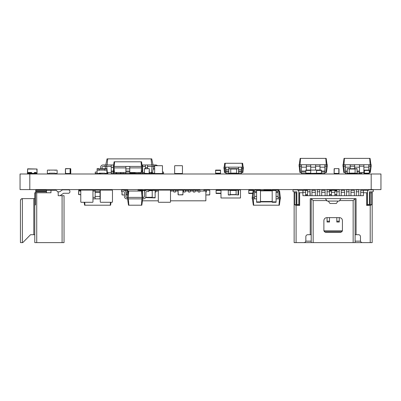 <?xml version="1.0" encoding="UTF-8"?>
<svg xmlns="http://www.w3.org/2000/svg" width="401" height="401" viewBox="0 0 401 401"><rect width="100%" height="100%" fill="white"/><g stroke="black" fill="none" stroke-linecap="round" stroke-linejoin="round"><path stroke-width="0.6" d="M62.09 195.698L62.09 242.615L64.04 242.615L64.04 195.698L58.19 195.698L60.075 195.698L63.558 193.257L68.917 193.257L69.894 192.285L69.894 190.821L68.917 189.843L62.481 189.843L59.694 191.793L57.699 191.793M58.19 195.698L58.19 192.285L56.235 190.33L50.972 190.33L50.972 192.771L35.509 192.771L35.509 204.67L34.777 205.402L34.777 192.771L35.509 192.771M46.486 192.771L46.486 190.33L50.972 190.33M46.486 190.33L46.486 189.843L35.754 189.843L35.754 190.33L46.486 190.33M35.754 192.771L35.754 190.33M34.777 205.402L34.777 242.615L35.534 242.615M33.804 198.62L22.391 198.62L22.391 242.615L22.782 242.615L30.536 234.71L33.804 234.71L33.804 198.62L34.777 198.62M22.391 242.615L20.441 242.615L20.441 200.575C20.631 199.312 21.278 198.66 22.391 198.62L25.318 198.62M22.391 198.62L20.977 199.227L20.441 200.575M30.536 234.71L24.341 241.021M34.777 234.71L33.804 234.71M62.09 242.615L34.777 242.615M35.754 191.793L46.486 191.793M35.754 191.307L46.486 191.307M272.194 190.43L271.216 190.43A0.341 0.341 0 0 0 270.875 190.089L269.607 190.089A0.341 0.341 0 0 0 269.266 190.43L269.266 190.48M276.094 190.48L272.194 190.48L272.194 202.279L276.094 202.279L276.094 190.089L278.68 190.089A0.341 0.341 0 0 1 279.021 190.43L279.021 191.061M310.234 195.698L309.988 194.966M309.988 190.089L310.234 194.966M307.552 190.089L302.429 190.33M307.552 194.966L305.602 194.966M228.299 190.285L230.249 190.285L230.249 194.966L228.299 194.966L228.299 190.089L230.735 190.285M230.249 194.966L230.735 194.771M230.249 190.089L238.54 190.089L238.54 194.966L236.104 194.771L238.054 194.966M209.573 190.089L206.355 190.089L209.768 190.285L209.768 194.771L205.863 194.966L209.573 194.966M209.768 190.285L209.768 194.771M220.981 193.162L220.981 193.503L216.109 193.503L216.109 190.089L220.981 190.089L220.981 193.162L216.109 193.162M248.78 190.43L253.658 190.43L253.658 190.089L248.78 190.089L248.78 193.503L252.745 193.503M253.658 190.43L253.658 191.061M127.834 190.285L127.834 193.934L127.638 190.089L123.152 190.089L127.638 190.089M127.638 194.966L125.884 194.966L127.688 194.956M124.42 194.966L122.175 194.966L124.42 194.966M159.192 190.089L155.142 190.089L155.142 197.888L145.578 197.598M155.142 190.38L152.22 190.38L152.22 197.598L155.142 197.598M155.142 190.089L151.097 190.089L151.097 190.38M148.801 190.38L152.22 190.38L152.22 190.089M145.693 190.38L142.465 190.38L142.465 193.934M139.538 191.061L139.538 190.38L142.465 190.38L142.465 190.089L138.074 190.089L138.074 191.061M139.538 190.38L139.538 190.089M198.209 190.089L198.209 192.039L199.868 192.039L199.868 190.089L194.991 190.089L194.991 192.039L193.332 192.039L193.332 190.089L190.114 190.089L190.114 192.039L188.455 192.039L188.455 190.089L185.237 190.089L185.237 192.039L183.578 192.039L183.578 190.089L182.916 190.089M178.094 190.089L175.483 190.089L175.483 192.039L173.823 192.039L173.823 190.089L170.605 190.089L170.505 192.039M170.605 190.089L165.728 190.089M164.069 190.089L160.851 190.089M151.097 190.089L146.22 190.169M170.505 200.816L205.863 200.816L205.863 191.061L199.868 191.061M198.209 191.061L194.991 191.061M193.332 191.061L190.114 191.061M188.455 191.061L185.237 191.061M183.578 191.061L182.941 191.061M178.064 191.061L175.483 191.061M173.823 191.061L170.605 191.061M158.315 191.061L155.974 191.061M205.863 192.039L206.355 192.039L206.355 190.089L203.914 190.089L203.914 191.061M158.315 200.816L142.435 200.816M155.974 190.089L155.974 192.039L155.142 192.039M149.438 190.089L149.438 190.38M146.22 190.089L144.56 190.089L144.56 190.38M194.991 190.089L193.332 190.089M190.114 190.089L188.455 190.089M185.237 190.089L183.578 190.089M175.483 190.089L173.823 190.089M336.815 194.771L334.86 194.771M331.447 194.771L329.497 194.771M329.497 190.089L336.815 190.089M336.815 190.625L335.226 190.67L335.276 191.112L336.815 191.112M331.447 190.625L329.497 190.625M329.497 191.112L331.447 191.112M335.056 190.089L335.056 189.793L337.592 189.843M328.715 189.843L331.251 189.793L331.251 190.089M278.043 191.061L279.592 191.061L280.484 198.866L279.557 198.866L279.557 197.402L280.484 197.402M253.567 191.061L253.121 197.402L252.199 197.402L253.086 191.061L254.635 191.061M279.111 191.061L279.557 197.402L278.043 197.402M252.199 197.402L252.199 198.866L253.121 198.866L253.121 197.402L254.635 197.402M253.121 198.866L256.585 198.866L254.635 198.866L254.635 196.43L256.585 196.43M278.043 190.089L278.043 198.866L279.557 198.866M280.239 198.866L279.347 205.207L253.332 205.207L252.44 198.866M276.094 190.089L272.194 190.089L272.194 190.48L260.49 190.48L260.49 190.089L254.635 190.089L254.635 196.43M268.78 190.48L268.78 190.089L263.903 190.089L263.903 190.48M279.437 198.866L278.991 205.207M253.247 198.866L253.693 205.207M276.094 198.866L278.043 198.866L276.094 198.866M254.635 191.553L256.585 191.553M276.094 191.553L278.043 191.553M372.173 191.793L372.173 192.771L371.742 192.771L371.742 204.67L370.218 205.402L366.659 205.402L366.659 192.771L363.391 192.771L363.391 195.698L302.915 195.698L302.915 192.771L299.652 192.771L299.652 205.402L296.088 205.402L294.565 204.67L294.565 192.771L294.139 192.771L294.139 191.793M311.206 234.71L307.793 234.71A1.95 1.95 0 0 0 305.843 236.665L305.843 240.66A1.95 1.95 0 0 1 303.893 242.615L294.139 242.615L294.139 192.771M372.173 192.771L372.173 242.615L362.419 242.615A1.95 1.95 0 0 1 360.469 240.66L360.469 236.665A1.95 1.95 0 0 0 358.514 234.71L355.101 234.71M366.073 242.615L355.101 242.615L355.101 198.62L310.234 198.62L310.234 234.71M311.206 242.615L313.161 242.615L313.161 200.575L311.206 198.62L311.206 242.615L300.234 242.615M368.148 190.33L360.71 190.33L360.71 195.698L358.76 195.698L358.76 191.793L356.319 191.793L356.319 195.698L354.369 195.698L354.369 190.33L350.955 190.33L350.955 195.698L349.005 195.698L349.005 191.793L346.569 191.793L346.569 195.698L344.614 195.698L344.614 190.33L341.201 190.33L341.201 195.698L339.251 195.698L339.251 191.793L336.815 191.793L336.815 195.698L334.86 195.698L334.86 190.33L331.447 190.33L331.447 195.698L329.497 195.698L329.497 191.793L327.061 191.793L327.061 195.698L325.106 195.698L325.106 190.33L321.692 190.33L321.692 195.698L319.742 195.698L319.742 191.793L317.306 191.793L317.306 195.698L315.356 195.698L315.356 190.33L311.938 190.33L311.938 195.698L309.988 195.698L309.988 191.793L307.552 191.793L307.552 195.698L305.602 195.698L305.602 190.33L298.164 190.33M356.319 191.793L356.319 189.843L358.76 189.843L358.76 191.793M346.569 191.793L346.569 189.843L349.005 189.843L349.005 191.793M336.815 191.793L336.815 189.843L339.251 189.843L339.251 191.793M327.061 191.793L327.061 189.843L329.497 189.843L329.497 191.793M317.306 191.793L317.306 189.843L319.742 189.843L319.742 191.793M307.552 191.793L307.552 189.843L309.988 189.843L309.988 191.793M350.955 192.285L354.369 192.285M311.938 192.285L315.356 192.285M321.692 192.285L325.106 192.285M331.447 192.285L334.86 192.285M341.201 192.285L344.614 192.285M305.602 192.285L302.915 192.285L302.915 192.771M363.391 192.771L363.391 192.285L360.71 192.285M360.529 241.151L355.101 241.151M311.206 241.151L305.783 241.151M371.742 192.771L369.441 192.771M367.491 192.771L366.659 192.771M299.652 192.771L298.82 192.771M296.87 192.771L294.565 192.771M302.915 192.285L302.915 190.33M356.078 234.71L356.078 198.62L355.101 198.62L353.151 200.575L353.151 242.615L313.161 242.615M299.652 205.402L298.92 204.67L294.565 204.67M298.92 192.771L298.92 204.67M366.659 205.402L367.391 204.67L367.391 192.771M371.742 204.67L367.391 204.67M363.391 190.33L363.391 192.285M370.268 192.771L370.268 204.67M296.043 204.67L296.043 192.771M372.855 189.843L373.341 190.33L373.341 191.307L372.855 191.793L369.441 191.793L369.441 204.475L367.491 204.475L367.491 191.793C367.602 190.605 368.253 189.954 369.441 189.843L372.855 189.843L369.441 189.843M369.537 192.771L369.537 204.67M298.82 191.793L298.82 204.475L296.87 204.475L296.87 191.793L293.457 191.793L292.971 191.307L292.971 190.33L293.457 189.843L296.87 189.843C298.058 189.954 298.71 190.605 298.82 191.793M296.77 204.67L296.77 192.771M313.161 200.575L326.72 200.575L325.351 198.62L327.061 201.061L328.279 201.061L327.061 201.061L325.351 198.62L327.241 201.061M326.72 200.575L327.061 201.061L328.279 201.061L329.988 203.497L336.324 203.497L338.033 201.061L339.251 201.061L338.033 201.061L336.324 203.497L329.988 203.497L328.279 201.061L339.251 201.061L340.96 198.62L339.251 201.061L338.033 201.061L336.324 203.497M329.301 202.525L329.988 203.497M342.048 231.788L324.264 231.788M323.888 230.811L325.351 232.274L340.96 232.274L342.424 230.811L342.424 220.57C342.248 218.796 341.271 217.818 339.497 217.643L326.815 217.643C325.041 217.818 324.063 218.796 323.888 220.57L323.888 230.811L342.424 230.811M353.151 242.615L355.101 242.615M336.815 217.643L336.815 222.034L339.251 222.034L339.251 217.643M327.061 217.643L327.061 222.034L329.497 222.034L329.497 217.643M370.218 205.402L370.218 242.615L368.028 242.615M340.96 198.62L339.251 201.061L340.96 198.62M170.505 201.888L170.505 190.48L170.505 201.888A0.391 0.391 0 0 1 170.114 202.279L158.706 202.279L170.114 202.279M170.114 190.089L158.706 190.089L170.114 190.089A0.391 0.391 0 0 1 170.505 190.48M158.706 190.089A0.391 0.391 0 0 0 158.315 190.48L158.315 201.888A0.391 0.391 0 0 0 158.706 202.279M158.315 190.48L158.315 201.888M112.47 201.888L112.47 190.48L112.47 201.888A0.391 0.391 0 0 1 112.079 202.279L100.666 202.279L112.079 202.279M112.079 190.089L100.666 190.089L112.079 190.089A0.391 0.391 0 0 1 112.47 190.48M100.666 190.089A0.391 0.391 0 0 0 100.275 190.48L100.275 201.888A0.391 0.391 0 0 0 100.666 202.279M100.275 190.48L100.275 201.888M92.962 201.888L92.962 190.48L92.962 201.888A0.391 0.391 0 0 1 92.571 202.279L81.157 202.279L92.571 202.279M92.571 190.089L81.157 190.089L92.571 190.089A0.391 0.391 0 0 1 92.962 190.48M81.157 190.089A0.391 0.391 0 0 0 80.771 190.48L80.771 201.888A0.391 0.391 0 0 0 81.157 202.279M80.771 190.48L80.771 201.888M128.716 191.061L128.27 197.402L127.343 197.402L128.235 191.061L142.059 191.061L142.951 198.866L142.024 198.866L142.024 197.402L143.438 197.402A0.977 0.977 0 0 0 144.415 196.43L144.415 192.525A2.436 2.436 0 0 1 146.851 190.089L148.801 190.089L148.801 191.553L146.851 191.553A0.977 0.977 0 0 0 145.879 192.525L145.879 196.43A2.436 2.436 0 0 1 143.438 198.866L142.951 198.866M141.578 191.061L142.024 197.402L128.27 197.402L128.27 198.866L142.024 198.866M126.856 197.402A0.977 0.977 0 0 1 125.884 196.43A0.977 0.977 0 0 0 126.856 197.402L127.343 197.402L127.343 198.866L128.27 198.866M125.884 192.525L125.884 196.43L125.884 192.525A2.436 2.436 0 0 0 123.443 190.089L121.493 190.089L121.493 191.553L123.443 191.553A0.977 0.977 0 0 1 124.42 192.525L124.42 196.43A2.436 2.436 0 0 0 126.856 198.866L127.343 198.866M123.443 191.553A0.977 0.977 0 0 1 124.42 192.525L124.42 196.43M143.438 197.402A0.977 0.977 0 0 0 144.415 196.43L144.415 192.525L144.415 196.43A0.977 0.977 0 0 1 143.438 197.402M146.851 191.553A0.977 0.977 0 0 0 145.879 192.525L145.879 196.43L145.879 192.525A0.977 0.977 0 0 1 146.851 191.553M127.588 198.866L128.48 205.207L141.819 205.207L142.706 198.866M128.395 198.866L128.836 205.207M141.904 198.866L141.458 205.207M276.094 201.888L260.49 201.888L260.49 202.279L256.585 202.279L256.585 190.089M256.585 190.48L260.49 190.48L260.49 201.888L256.585 201.888M126.856 194.771L126.856 190.285L126.856 194.771L125.884 194.966L126.661 194.966M126.661 190.089L122.175 190.089L126.856 190.285M121.979 194.771L121.979 191.553L122.175 194.966M182.941 190.184L178.064 190.184L178.26 194.866L182.941 194.67L182.941 190.184L182.941 194.67M182.746 189.989L178.26 189.989M182.746 194.866L178.26 194.866M178.064 190.184L178.064 194.67M94.862 190.089L90.766 190.089L94.862 190.089A0.291 0.291 0 0 1 95.157 190.38M228.299 194.771L236.104 194.771L236.104 190.285L238.054 190.089M238.54 190.285L238.054 190.285L238.054 194.771L238.54 194.771M92.962 191.061L95.157 191.061M92.962 197.402L95.157 197.402M92.962 198.866L100.275 198.866M111.017 202.279L110.601 205.207L84.586 205.207L84.175 202.279M95.157 190.089L95.157 198.866L100.034 198.866L100.034 190.089L95.157 190.089M110.45 202.279L110.245 205.207M84.741 202.279L84.947 205.207M95.157 191.553L100.034 191.553M80.771 191.112L79.428 191.061L79.478 190.625L80.771 190.625M80.771 194.771L78.646 194.575L78.646 190.285L78.842 194.575L80.771 194.575M80.822 190.285L78.842 190.089L85.889 190.089M79.012 190.089L79.012 189.793L81.548 189.793L81.548 190.089M85.353 190.089L85.353 189.793L87.889 189.793L87.889 190.089M234.154 189.989L234.154 189.698L240.49 189.698L240.49 197.989L220.981 197.989L220.981 193.503M240.49 189.989L220.981 190.089M224.886 189.989L224.886 189.698L220.981 189.698L220.981 189.989M224.886 189.698L227.322 189.698L227.322 189.989M55.508 173.508A0.341 0.341 0 0 1 55.163 173.162L49.313 173.162A0.341 0.341 0 0 1 48.972 173.508L47.704 173.508A0.341 0.341 0 0 1 47.363 173.162L47.363 170.435A0.341 0.341 0 0 1 47.704 170.094L48.972 170.094A0.341 0.341 0 0 1 49.313 170.435L49.313 170.094L55.163 170.094L55.163 170.435A0.341 0.341 0 0 1 55.508 170.094L56.772 170.094A0.341 0.341 0 0 1 57.117 170.435L57.117 173.162A0.341 0.341 0 0 1 56.772 173.508L55.508 173.508L56.772 173.508M100.601 173.312A2.436 2.436 0 0 1 99.643 173.508L100.034 173.473M100.034 168.826L106.861 168.631L106.861 173.508L107.839 173.508L107.839 172.53M66.09 173.508L70.576 173.508L66.09 173.508M66.09 168.631L70.576 168.631L66.09 168.631M70.576 173.508L70.576 168.631M144.415 173.312L144.415 168.826L144.415 173.312L149.097 173.508L149.292 168.826L149.292 173.312L151.242 173.508L149.292 173.508L149.292 172.53L151.423 172.53L152.069 166.435L147.538 166.435M154.671 173.312L151.242 173.312L151.242 172.53M153.272 168.826L154.656 168.826M324.865 166.189L327.301 166.189L326.414 172.53L325.933 172.53L326.374 164.726L324.865 164.726L324.865 173.508L316.574 173.508L316.574 170.094L321.452 170.094L321.452 173.162L305.843 173.508L305.843 170.094L310.72 170.094L310.72 164.726L299.016 164.726L299.908 172.53L300.389 172.53L299.943 166.189L299.016 166.189M305.843 173.162L310.72 173.162L310.72 170.094L316.574 170.094M352.208 173.312A0.341 0.341 0 0 0 352.519 173.508L353.787 173.508A0.341 0.341 0 0 0 354.093 173.312M359.491 173.162L359.978 173.162A0.341 0.341 0 0 0 360.319 173.508L361.587 173.508A0.341 0.341 0 0 0 361.928 173.162L361.928 172.53M334.128 168.826L334.128 173.312L334.324 168.631L338.815 168.631L334.324 168.631M334.324 173.508L338.815 173.508L334.128 173.312M338.815 173.508L338.815 168.631M339.005 173.312L339.005 168.826M325.933 172.53L324.865 172.53M301.457 172.53L300.389 172.53M301.457 166.189L299.943 166.189L299.943 164.726M310.72 166.189L306.334 166.189M319.988 166.189L315.597 166.189M327.301 166.189L327.301 164.726L326.374 164.726M319.988 170.094L319.988 164.726L310.72 164.726M299.261 164.726L300.148 158.385L326.168 158.385L327.061 164.726M305.843 173.508L301.457 173.508L301.457 164.726M306.334 170.094L306.334 164.726M310.72 173.508L315.597 173.508L315.597 173.162M315.597 170.094L315.597 164.726M300.063 164.726L300.509 158.385M326.254 164.726L325.807 158.385M324.865 164.726L319.988 164.726M324.865 172.044L321.452 172.044M305.843 172.044L301.457 172.044M364.369 173.508L364.369 170.094L369.246 170.094L369.246 173.508L363.882 173.508L363.882 164.726L342.91 164.726L343.802 172.53L344.284 172.53L343.837 166.189L342.91 166.189M321.452 173.162L321.452 173.508M369.822 172.53L370.268 166.189L371.196 166.189L370.303 172.53L369.246 172.53M363.882 172.53L359.491 172.53M345.346 172.53L344.284 172.53M345.346 166.189L343.837 166.189L343.837 164.726M354.614 166.189L350.223 166.189M363.882 166.189L359.491 166.189M371.196 166.189L371.196 164.726L370.268 164.726L370.268 166.189L368.76 166.189M370.268 164.726L363.882 164.726L368.76 164.726L368.76 167.167L363.882 167.167M343.151 164.726L344.043 158.385L370.063 158.385L370.95 164.726M368.76 170.094L368.76 167.167M347.296 173.312L349.251 173.312L349.251 168.631L347.296 168.631L347.296 173.508L345.346 173.508L345.346 164.726L350.223 164.726L350.223 167.167L345.346 167.167M347.296 173.508L350.223 173.312M350.223 168.826L350.223 167.167M349.251 173.508L359.491 173.508L359.491 164.726L354.614 164.726L354.614 168.826M355.101 173.508L354.614 173.312M343.958 164.726L344.404 158.385M370.148 164.726L369.702 158.385M364.369 172.044L363.882 172.044M347.296 172.044L345.346 172.044M359.491 172.044L357.05 172.044M347.296 168.826L357.05 168.631L357.05 173.508M357.05 173.312L355.101 173.312L355.101 168.826L357.05 168.826M159.142 173.508L163.533 173.508L163.533 172.044L162.46 172.044L162.46 165.703L159.533 165.703M149.292 173.508L147.538 173.508M182.164 173.508A0.291 0.291 0 0 0 182.455 173.212L182.455 165.994A0.291 0.291 0 0 0 182.164 165.703L174.946 165.703A0.291 0.291 0 0 0 174.651 165.994L174.651 173.212A0.291 0.291 0 0 0 174.946 173.508L182.164 173.508L174.946 173.508M182.455 173.212L182.455 165.994M174.651 173.212L174.651 165.994M182.164 165.703L174.946 165.703M144.611 168.631L149.097 168.631L144.415 168.826M144.611 173.508L149.097 173.508M162.164 173.508A0.291 0.291 0 0 0 162.46 173.212L162.46 165.994A0.291 0.291 0 0 0 162.164 165.703L154.946 165.703A0.291 0.291 0 0 0 154.656 165.994L154.656 173.212A0.291 0.291 0 0 0 154.946 173.508L162.164 173.508L154.946 173.508M162.46 173.212L162.46 165.994M154.656 173.212L154.656 165.994M162.164 165.703L154.946 165.703M70.771 173.312L70.771 168.826M70.09 173.508L70.09 168.631L65.408 168.826L65.604 173.508L70.09 173.508L65.604 173.508M70.285 173.312L70.285 168.826M65.408 173.312L65.408 168.826M70.09 168.631L65.604 168.631M47.363 173.162L47.363 170.435M47.704 173.508L48.972 173.508M47.704 170.094L48.972 170.094M55.508 170.094L56.772 170.094M57.117 173.162L57.117 170.435M228.786 173.312L230.735 173.312L228.786 173.508L228.786 168.631L238.54 168.631L238.54 167.167L223.908 167.167L224.46 172.53L225.111 172.53L224.836 168.631L223.908 168.631M238.54 173.312L236.59 173.508L238.54 173.312L238.54 168.826L236.59 168.826L236.59 173.312L230.735 173.312L230.735 168.826L228.786 168.826M241.467 172.53L242.871 172.53L243.417 168.631L241.467 168.631M225.858 172.53L225.111 172.53M242.219 172.53L242.49 167.167L238.54 167.167M243.417 168.631L243.417 167.167L242.49 167.167M225.858 168.631L224.836 168.631L224.836 167.167M236.59 168.631L230.735 168.631M243.176 167.167L242.625 163.262L224.7 163.262L224.154 167.167M238.54 173.508L241.467 173.508L241.467 167.167M228.786 173.508L225.858 173.508L225.858 167.167M228.786 168.631L228.786 167.167M232.199 173.312L235.126 173.312M242.369 167.167L242.094 163.262M224.956 167.167L225.232 163.262M241.467 172.044L238.54 172.044M228.786 172.044L225.858 172.044M135.147 173.312L129.784 173.312M113.398 169.287L113.398 173.508L116.13 173.508L116.13 172.53M120.516 172.53L120.516 173.508L121.007 173.508L121.007 172.53M123.152 172.53L123.152 173.508L125.884 173.508L125.884 166.435L113.202 166.435L113.854 172.53L113.398 172.53M129.784 167.899L142.465 167.899L141.814 172.53L141.212 172.53L141.538 166.435L129.784 166.435L129.784 173.508L130.756 173.312M132.906 173.312L140.51 173.508L140.51 172.53M145.388 168.631L145.388 164.971L142.661 164.971L142.661 173.508L145.388 173.508M111.252 172.53L106.861 172.53M144.415 172.53L142.661 172.53M154.656 166.435L153.778 166.435L153.778 164.971L152.069 164.971L152.069 166.435L153.778 166.435L152.48 172.53L151.423 172.53M105.473 168.631L105.007 164.971L106.716 164.971L106.716 166.435L103.057 166.435A0.977 0.977 0 0 0 102.08 167.407L102.08 168.826L102.08 167.407A0.977 0.977 0 0 1 103.057 166.435A0.977 0.977 0 0 0 102.08 167.407A0.977 0.977 0 0 1 103.057 166.435A0.977 0.977 0 0 0 102.08 167.407A0.977 0.977 0 0 1 103.057 166.435A0.977 0.977 0 0 0 102.08 167.407A0.977 0.977 0 0 1 103.057 166.435M107.363 172.53L106.716 166.435L111.252 166.435M145.388 166.435L142.661 166.435M152.069 164.971L145.388 164.971L147.538 164.971L147.538 167.407L145.388 167.407M113.398 173.508L111.252 173.508L111.252 164.971L106.716 164.971M113.648 164.971L111.252 164.971L113.398 164.971L113.398 166.435M99.057 168.631L97.107 168.631L97.107 173.508L95.253 173.508L95.253 172.044L97.107 172.044M100.621 167.407L100.621 168.826L100.621 167.407A2.436 2.436 0 0 1 103.057 164.971L105.007 164.971M157.473 165.703A2.436 2.436 0 0 0 155.728 164.971L153.778 164.971M147.538 168.631L147.538 167.407M105.739 164.971L107.037 158.876L107.729 158.876L107.082 164.971M153.047 164.971L151.748 158.876L107.729 158.876M151.703 164.971L151.057 158.876M142.661 164.971L142.014 164.971L142.661 164.971M113.398 172.044L111.252 172.044M142.661 172.044L141.879 172.044M142.661 173.508L140.51 173.508M116.616 172.53L116.616 173.508L116.13 173.508M123.152 173.508L121.007 173.508M132.906 173.508L130.756 173.508M215.618 170.435L215.618 170.094L220.495 170.094L220.495 173.508L215.618 173.508L215.618 170.435L220.495 170.435M99.027 173.312L104.912 173.162A0.341 0.341 0 0 0 105.252 173.508L106.521 173.508A0.341 0.341 0 0 0 106.861 173.162L106.861 170.435A0.341 0.341 0 0 0 106.521 170.094L105.252 170.094A0.341 0.341 0 0 0 104.912 170.435L104.912 170.094L99.057 170.094L99.057 168.826L97.107 168.826M104.912 173.162L99.057 173.162A0.341 0.341 0 0 1 98.716 173.508L97.448 173.508A0.341 0.341 0 0 1 97.107 173.162L97.107 170.435A0.341 0.341 0 0 1 97.448 170.094L98.716 170.094A0.341 0.341 0 0 1 99.057 170.435L99.057 170.094M141.212 172.53L129.784 172.53M125.884 172.53L113.854 172.53M142.465 167.899L142.465 166.435L141.538 166.435M114.455 172.53L114.13 167.899L113.202 167.899M125.884 167.899L114.13 167.899L114.13 166.435M142.22 166.435L141.568 161.798L114.095 161.798L113.443 166.435M139.052 172.53L139.052 173.508M135.147 172.53L135.147 173.508M141.413 166.435L141.087 161.798M114.25 166.435L114.576 161.798M129.784 166.435L125.884 166.435M129.784 172.044L125.884 172.044M129.784 173.508L125.884 173.508M116.616 173.508L120.516 173.508M97.107 173.508L99.057 173.508L99.057 173.162M104.912 170.094L104.912 168.826L106.861 168.826M104.942 173.312L106.861 173.508M27.438 173.312L27.634 168.826L37.047 169.016L37.047 173.312L36.852 169.016L27.634 169.016L27.634 173.312L36.852 173.312L27.634 173.508M28.316 172.48L31.634 172.48L31.684 172.921L28.316 172.971L28.316 172.48M34.366 172.48L36.215 172.48L36.265 172.921L34.366 172.971L34.366 172.48M36.681 173.508L36.681 173.798L34.145 173.798L34.145 173.508M30.341 173.508L30.341 173.798L27.804 173.798L27.804 173.508M380.95 173.994L380.95 189.598L371.196 189.598L371.196 173.994L380.95 173.994M29.804 173.994L29.804 189.598L20.05 189.598L20.05 173.994L371.196 173.994M29.804 189.598L371.196 189.598M36.732 192.771L36.732 242.615M307.552 190.38L305.602 190.38M307.552 194.67L305.602 194.67M220.981 190.43L216.109 190.43M248.78 193.162L252.79 193.162M152.22 190.67L148.801 190.67M145.267 190.67L142.465 190.67M152.22 197.307L145.713 197.307M143.864 197.307L142.936 197.307M336.815 190.285L329.497 190.285M329.497 194.575L331.447 194.575M334.86 194.575L336.815 194.575M335.106 189.793L335.106 190.089M331.206 190.089L331.206 189.793M254.635 192.525L256.585 192.525M276.094 196.43L278.043 196.43M276.094 192.525L278.043 192.525M296.088 205.402L296.088 242.615M339.592 200.575L353.151 200.575M336.815 221.187L339.251 221.187M327.061 221.187L329.497 221.187M272.194 190.866L260.49 190.866M272.194 201.497L260.49 201.497M230.249 190.48L236.104 190.48M230.249 194.575L236.104 194.575M95.157 196.43L100.034 196.43M95.157 192.525L100.034 192.525M79.062 189.793L79.062 190.089M81.498 190.089L81.498 189.793M87.839 190.089L87.839 189.793M85.403 189.793L85.403 190.089M106.826 173.312L107.839 173.312M151.242 173.117L154.656 173.117M153.227 169.016L154.656 169.016M305.843 170.435L310.72 170.435M324.865 167.167L319.988 167.167M324.865 171.067L321.452 171.067M306.334 167.167L301.457 167.167M305.843 171.067L301.457 171.067M315.597 167.167L310.72 167.167M364.369 173.162L369.246 173.162M364.369 170.435L369.246 170.435M321.452 170.435L316.574 170.435M364.369 171.067L363.882 171.067M347.296 171.067L345.346 171.067M359.491 167.167L354.614 167.167M359.491 171.067L357.05 171.067M349.251 173.117L355.101 173.117M349.251 169.016L355.101 169.016M230.735 173.117L236.59 173.117M230.735 169.016L236.59 169.016M241.467 169.603L238.54 169.603M241.467 171.067L238.54 171.067M228.786 169.603L225.858 169.603M228.786 171.067L225.858 171.067M135.147 173.117L129.784 173.117M113.202 167.407L111.252 167.407M113.398 171.067L111.252 171.067M142.661 171.067L142.019 171.067M215.618 173.162L220.495 173.162M129.784 168.871L125.884 168.871M129.784 171.067L125.884 171.067M99.057 169.016L104.912 169.016M36.631 173.798L36.631 173.508M34.195 173.508L34.195 173.798M27.854 173.508L27.854 173.798M30.291 173.798L30.291 173.508"/></g></svg>
